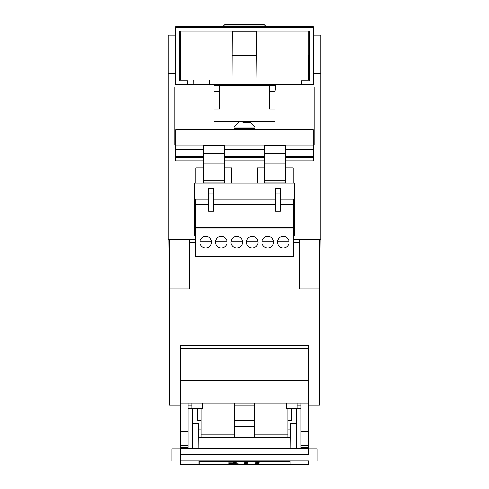 <?xml version="1.0" encoding="UTF-8"?>
<svg xmlns="http://www.w3.org/2000/svg" width="489" height="489" viewBox="0 0 489 489"><rect width="100%" height="100%" fill="white"/><g stroke="black" fill="none" stroke-linecap="round" stroke-linejoin="round"><path stroke-width="0.73" d="M195.667 239.323L168.198 239.323L168.198 35.135L175.704 35.135M293.333 239.323L320.802 239.323L320.802 35.135L313.296 35.135M320.802 73.283L313.296 73.283M175.704 73.283L168.198 73.283M285.704 157.831L313.632 157.831L313.632 145.013L314.091 145.013L314.091 87.018L275.613 87.018M314.091 87.018L320.802 87.018M168.198 87.018L213.98 87.018M203.296 160.881L175.368 160.881L175.368 145.013L174.909 145.013L174.909 87.018M269.378 91.596L275.02 91.596L275.02 85.496L269.378 85.496L269.378 108.992L275.02 108.992L275.02 121.816L213.98 121.816L213.98 108.992L219.622 108.992L219.622 85.496L213.98 85.496L213.98 91.596L219.622 91.596M269.378 85.496L219.622 85.496M180.404 448.419L308.596 448.419L308.596 454.458L308.596 448.352L180.404 448.358L180.404 454.458L180.404 345.692L308.596 345.692L308.596 447.16L300.967 447.16L300.967 403.04M300.967 405.204L297.019 405.204M254.573 405.204L234.427 405.204M191.981 405.204L188.033 405.204M299.439 239.323L299.439 288.84L319.506 288.84L319.506 405.204L308.596 405.204M180.404 405.204L169.494 405.204L169.494 239.323M195.667 242.648L189.561 242.648L189.561 288.84L169.494 288.84M299.439 242.648L293.333 242.648M319.506 288.84L319.506 239.323M189.561 239.323L189.561 242.648M180.404 403.04L308.596 403.04M308.596 380.686L180.404 380.686M308.596 348.284L180.404 348.284M234.427 403.04L234.427 437.411L201.162 437.411L201.162 408.773M287.838 408.773L287.838 437.411L254.573 437.411L254.573 403.04M286.585 403.04L286.585 408.773L297.019 408.773L297.019 403.04M202.415 403.04L202.415 408.773L191.981 408.773L191.981 403.04M180.404 454.911L308.596 454.911L308.596 454.458L180.404 454.458L180.404 464.55L308.596 464.55L308.596 460.907L180.404 460.907M180.404 461.011L171.859 461.011L171.859 448.804L180.404 448.804M244.5 464.507L198.87 464.507L198.87 461.42L290.13 461.42L290.13 464.507L244.5 464.507M188.033 403.04L188.033 448.352L180.404 448.352M192.513 423.731L198.589 423.731L198.797 448.352M192.513 448.352L192.513 408.773M188.033 408.468L191.981 408.468M197.189 408.773L197.189 420.681L201.162 420.681M234.427 420.681L254.573 420.681M291.811 408.773L291.811 420.681L287.838 420.681M234.427 426.781L254.573 426.781M198.687 437.466L290.313 437.466M290.203 448.352L290.374 429.837L287.838 429.837M201.162 429.837L198.626 429.837M290.374 429.837L290.411 423.731L296.487 423.731M300.967 447.16L300.967 448.352L188.033 448.352M302.288 448.352L308.596 448.358L308.596 447.16M308.596 448.804L317.141 448.804L317.141 461.011L308.596 461.011M180.404 447.16L188.033 447.16M254.439 448.352L261.951 448.364M227.024 448.352L234.702 448.376M300.967 408.468L297.019 408.468M296.487 448.352L296.487 408.773M168.894 239.323L169.494 308.247M319.506 308.247L320.106 239.323M265.558 25.978L264.036 24.45L224.964 24.45L223.442 25.978L265.558 25.978L265.558 26.589M187.752 84.579L193.876 84.579L193.833 80M193.876 84.579L301.248 84.579M231.988 80L232.238 31.168L180.154 31.168L180.404 80L308.596 80L308.596 55.581L309.39 55.581M175.826 27.384L175.826 26.589L313.174 26.589L313.174 27.384M257.569 27.384L257.569 26.589M254.812 26.589L254.812 27.384M180.154 31.284L179.61 31.284L179.61 80.795L187.752 80.795L187.752 84.701L175.704 84.701L175.704 27.384L313.296 27.384L313.296 84.701L301.248 84.701L301.248 80.795L309.39 80.795L309.39 31.284L308.846 31.284M256.762 31.284L232.238 31.284M232.238 55.581L256.762 55.581L256.762 31.168L308.846 31.168L308.846 55.581M257.012 80L256.762 55.581M231.431 26.589L231.431 27.384M180.154 55.581L179.61 55.581M234.188 27.384L234.188 26.589M270.148 85.496L270.136 84.579M275.02 90.074L275.582 90.074L275.631 84.579M195.667 256.566L293.333 256.566L293.333 257.025L289.519 257.025L289.519 256.658L289.519 257.025L274.017 257.025L274.017 256.658L274.017 257.025L258.51 257.025L258.51 256.658L258.51 257.025L243.002 257.025L243.002 256.658L243.002 257.025L227.501 257.025L227.501 256.658L227.501 257.025L211.994 257.025L211.994 256.658L211.994 257.025L195.667 257.025L195.667 199.035L208.485 199.035M213.522 199.035L275.478 199.035M280.515 199.035L293.333 199.035L293.333 204.591L280.515 204.591M195.667 204.591L208.485 204.591M213.522 204.591L275.478 204.591M211.994 256.658L199.481 256.658L199.481 257.025L199.481 256.658M289.519 256.658L277.006 256.658L277.006 257.025L277.006 256.658M274.017 256.658L261.499 256.658L261.499 257.025L261.499 256.658M258.51 256.658L245.998 256.658L245.998 257.025L245.998 256.658M243.002 256.658L230.49 256.658L230.49 257.025L230.49 256.658M227.501 256.658L214.983 256.658L214.983 257.025L214.983 256.658M211.517 241.762L199.958 241.762M205.741 248.021A5.801 5.801 0 0 1 199.94 242.22A5.801 5.801 0 0 1 205.741 236.419A5.801 5.801 0 0 1 211.535 242.22A5.801 5.801 0 0 1 205.741 248.021M195.667 229.005L293.333 229.005L293.333 256.566M221.242 236.419A5.801 5.801 0 0 1 227.043 242.22A5.801 5.801 0 0 1 221.242 248.021A5.801 5.801 0 0 1 215.441 242.22A5.801 5.801 0 0 1 221.242 236.419M236.749 236.419A5.801 5.801 0 0 1 242.544 242.22A5.801 5.801 0 0 1 236.749 248.021A5.801 5.801 0 0 1 230.949 242.22A5.801 5.801 0 0 1 236.749 236.419M252.251 236.419A5.801 5.801 0 0 1 258.051 242.22A5.801 5.801 0 0 1 252.251 248.021A5.801 5.801 0 0 1 246.456 242.22A5.801 5.801 0 0 1 252.251 236.419M267.758 236.419A5.801 5.801 0 0 1 273.559 242.22A5.801 5.801 0 0 1 267.758 248.021A5.801 5.801 0 0 1 261.957 242.22A5.801 5.801 0 0 1 267.758 236.419M283.259 236.419A5.801 5.801 0 0 1 289.06 242.22A5.801 5.801 0 0 1 283.259 248.021A5.801 5.801 0 0 1 277.465 242.22A5.801 5.801 0 0 1 283.259 236.419M195.667 227.416L293.333 227.416L293.333 229.005M293.333 227.416L293.333 204.591M227.024 241.762L215.46 241.762M242.526 241.762L230.967 241.762M258.033 241.762L246.474 241.762M273.54 241.762L261.976 241.762M289.042 241.762L277.483 241.762M249.109 129.444L239.891 129.444M242.868 122.421L249.579 122.421M246.132 122.421L247.947 122.421M313.632 157.831L313.632 160.881L285.704 160.881M313.632 145.013L313.174 145.013L313.174 129.75L175.826 129.75L175.826 145.013L175.368 145.013M175.826 145.013L313.174 145.013M175.368 157.831L203.296 157.831M224.659 157.831L264.341 157.831M224.659 160.881L264.341 160.881M258.932 463.175L259.133 461.64L255.105 461.952L255.05 463.456L255.906 463.493L258.932 463.175L259.109 461.622M258.932 462.545L255.069 462.839M248.07 461.983L254.91 461.506L238.883 461.836L244.048 461.977L243.993 463.45L244.848 463.486L248.027 463.138L248.07 461.506L248.027 462.502L244.017 462.832M232.96 462.392L232.96 463.028L236.291 462.398L232.984 462.288L232.996 461.977L238.332 461.555L228.98 461.94L228.925 463.45L238.271 463.138L232.96 463.028L232.984 462.142M232.96 462.875L228.944 462.832M264.341 180.722L264.341 145.618L285.704 145.618L285.704 183.008L264.341 183.008L264.341 180.722L285.704 180.722M264.341 173.082L285.704 173.082M264.341 163.02L285.704 163.02M264.341 153.558L285.704 153.558M195.667 199.035L194.598 199.035L194.598 183.161L294.402 183.161L294.402 235.661L293.333 235.661M208.485 193.106L213.522 193.106L213.522 188.351L208.485 188.351L208.485 211.242L213.522 211.242L213.522 203.986L208.485 203.986M293.333 199.035L294.402 199.035M275.478 193.106L280.515 193.106L280.515 188.351L275.478 188.351L275.478 211.242L280.515 211.242L280.515 203.986L275.478 203.986M194.598 199.035L194.598 235.661L195.667 235.661M213.522 193.106L213.522 203.986M280.515 193.106L280.515 203.986M231.529 183.161L231.529 167.904L224.659 167.904M203.296 167.904L195.82 167.904L195.82 183.161M203.296 183.008L224.659 183.008L224.659 145.618L203.296 145.618L203.296 183.008M203.296 153.558L224.659 153.558M203.296 163.02L224.659 163.02M203.296 173.082L224.659 173.082M203.296 180.722L224.659 180.722M293.18 183.161L293.18 167.904L285.704 167.904M257.471 183.161L257.471 167.904L264.341 167.904M199.109 461.42L199.109 464.159L290.063 464.159L290.063 461.42M244.048 461.977L244.048 461.506L244.048 461.977M219.622 93.124L269.378 93.124M234.427 434.868L201.162 434.868M287.838 434.868L254.573 434.868M254.573 430.95L234.427 430.95M257.782 437.417L258.473 437.417M230.527 437.417L231.218 437.417M180.404 445.522L188.033 445.522M188.033 431.732L180.404 431.732M300.967 445.522L308.596 445.522M308.596 431.732L300.967 431.732M233.968 128.528L233.968 126.999L255.032 126.999L255.032 128.528L233.968 128.528L234.885 129.444M313.632 156.303L285.704 156.303M264.341 156.303L224.659 156.303M203.296 156.303L175.368 156.303M175.368 149.591L203.296 149.591M224.659 149.591L264.341 149.591M285.704 149.591L313.632 149.591M259.078 462.508L259.078 463.138M255.906 462.863L255.906 463.493M244.848 462.857L244.848 463.486M243.546 461.928L243.546 461.506M252.238 461.506L252.238 461.916M251.884 461.928L251.884 461.506M248.571 461.506L248.571 461.928M248.027 462.502L248.027 463.138M247.88 463.175L247.88 462.539M235.099 463.083L235.099 463.493M234.744 463.505L234.744 463.083M229.42 462.869L229.42 463.505M235.154 461.5L235.154 461.909M234.799 461.922L234.799 461.5M233.504 461.5L233.504 461.922M232.996 461.977L232.996 461.506M233.112 462.325L233.112 462.753M232.966 462.79L232.966 461.873M264.036 85.496L264.952 84.579M223.442 26.589L223.442 25.978M224.964 85.496L224.048 84.579M209.665 84.579L209.708 80M239.812 129.75L239.005 129.444M249.188 129.75L249.995 129.444M255.032 128.528L254.115 129.444M255.032 126.999L250.454 122.421M233.968 126.999L238.546 122.421"/></g></svg>
